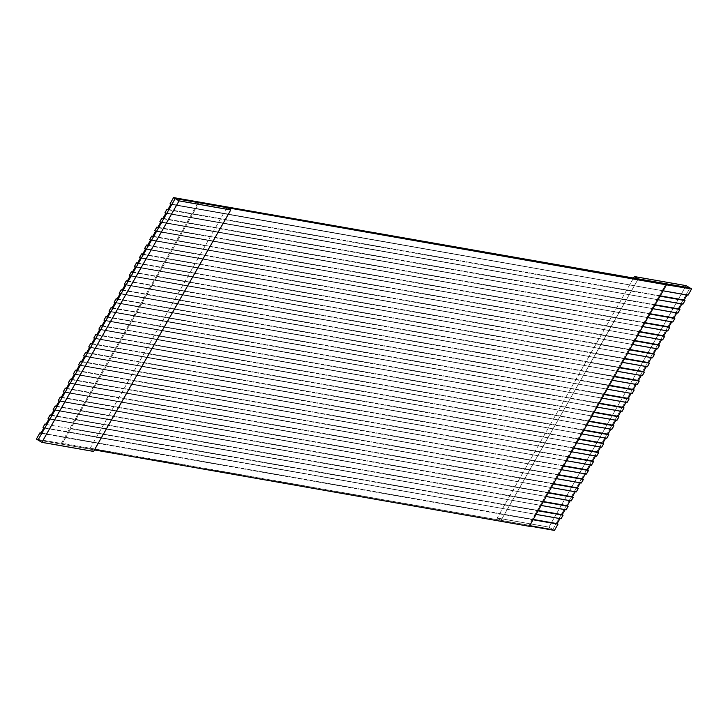 <?xml version="1.0" encoding="UTF-8"?>
<svg xmlns="http://www.w3.org/2000/svg" width="728" height="728" viewBox="0 0 728 728"><rect width="100%" height="100%" fill="white"/><g stroke="black" fill="none" stroke-linecap="round" stroke-linejoin="round"><path stroke-width="0.55" stroke-dasharray="3.64 2.73" d="M548.912 527.118L552.789 529.429L501.073 520.347L497.197 518.036L548.912 527.118L686.085 285.64L548.912 527.118L497.197 518.036L501.073 520.347L552.789 529.429L548.912 527.118M689.962 287.951L552.789 529.429L554.427 530.403L552.789 529.429L689.962 287.951M529.465 526.025L528.564 525.862L529.465 526.025M94.44 449.931L38.002 440.021L94.44 449.931M36.4 439.066L501.073 520.347L61.48 443.143L198.662 201.674L61.48 443.143L62.262 443.607L36.4 439.066M70.898 428.41L68.86 431.986L43.007 427.445L68.86 431.986L73.947 423.041L48.084 418.5L73.947 423.041L75.976 419.464L70.898 428.41L538.292 510.492L70.898 428.41M535.171 514.232L536.072 514.396L535.171 514.232L537.2 510.656L535.171 514.232L43.862 427.955L535.171 514.232L528.564 525.862L535.171 514.232M538.101 510.819L537.2 510.656L540.249 505.296L541.15 505.45L540.249 505.296L542.287 501.719L540.249 505.296L48.949 419.01L540.249 505.296L537.2 510.656L538.101 510.819M51.169 415.106L75.976 419.464L79.024 414.096L53.162 409.555L79.024 414.096L81.054 410.519L75.976 419.464L543.37 501.546L51.169 415.106M543.188 501.874L542.287 501.719L545.336 496.35L546.237 496.505L545.336 496.35L547.365 492.774L545.336 496.35L54.027 410.073L545.336 496.35L542.287 501.719L543.188 501.874M56.247 406.16L81.054 410.519L84.102 405.15L58.249 400.609L84.102 405.15L86.141 401.574L81.054 410.519L548.457 492.601L56.247 406.16M548.266 492.929L547.365 492.774L550.413 487.405L551.314 487.569L550.413 487.405L552.443 483.829L550.413 487.405L59.105 401.128L550.413 487.405L547.365 492.774L548.266 492.929M61.325 397.215L86.141 401.574L89.189 396.214L63.327 391.673L89.189 396.214L91.218 392.629L86.141 401.574L553.535 483.656L61.325 397.215M553.344 483.984L552.443 483.829L555.491 478.46L556.392 478.624L555.491 478.46L557.53 474.884L555.491 478.46L64.191 392.183L555.491 478.46L552.443 483.829L553.344 483.984M66.412 388.279L91.218 392.629L94.267 387.269L68.405 382.728L94.267 387.269L96.296 383.692L91.218 392.629L558.613 474.711L66.412 388.279M558.431 475.047L557.53 474.884L560.578 469.524L561.479 469.678L560.578 469.524L562.608 465.938L560.578 469.524L69.269 383.237L560.578 469.524L557.53 474.884L558.431 475.047M71.49 379.334L96.296 383.692L99.345 378.323L73.492 373.783L99.345 378.323L101.383 374.747L96.296 383.692L563.7 465.774L71.49 379.334M563.508 466.102L562.608 465.938L565.656 460.578L566.557 460.733L565.656 460.578L567.685 457.002L565.656 460.578L74.347 374.292L565.656 460.578L562.608 465.938L563.508 466.102M76.567 370.388L101.383 374.747L104.422 369.378L78.569 364.837L104.422 369.378L106.461 365.802L101.383 374.747L568.777 456.829L76.567 370.388M568.586 457.157L567.685 457.002L570.734 451.633L571.635 451.788L570.734 451.633L572.763 448.057L570.734 451.633L79.434 365.356L570.734 451.633L567.685 457.002L568.586 457.157M81.645 361.443L106.461 365.802L109.509 360.433L83.647 355.892L109.509 360.433L111.539 356.856L106.461 365.802L573.855 447.884L81.645 361.443M573.673 448.211L572.763 448.057L575.812 442.688L576.722 442.851L575.812 442.688L577.85 439.111L575.812 442.688L84.512 356.411L575.812 442.688L572.763 448.057L573.673 448.211M86.732 352.498L111.539 356.856L114.587 351.497L88.734 346.956L114.587 351.497L116.617 347.911L111.539 356.856L578.933 438.939L86.732 352.498M578.751 439.266L577.85 439.111L580.899 433.742L581.799 433.906L580.899 433.742L582.928 430.166L580.899 433.742L89.59 347.465L580.899 433.742L577.85 439.111L578.751 439.266M91.81 343.561L116.617 347.911L119.665 342.551L93.812 338.01L119.665 342.551L121.703 338.975L116.617 347.911L584.02 429.993L91.81 343.561M583.829 430.33L582.928 430.166L585.976 424.806L586.877 424.961L585.976 424.806L588.006 421.221L585.976 424.806L94.667 338.52L585.976 424.806L582.928 430.166L583.829 430.33M96.888 334.616L121.703 338.975L124.752 333.606L98.89 329.065L124.752 333.606L126.781 330.03L121.703 338.975L589.098 421.057L96.888 334.616M588.907 421.385L588.006 421.221L591.054 415.861L591.955 416.016L591.054 415.861L593.092 412.285L591.054 415.861L99.754 329.575L591.054 415.861L588.006 421.221L588.907 421.385M101.975 325.671L126.781 330.03L129.83 324.661L103.968 320.12L129.83 324.661L131.859 321.084L126.781 330.03L594.175 412.112L101.975 325.671M593.993 412.439L593.092 412.285L596.141 406.916L597.042 407.07L596.141 406.916L598.17 403.339L596.141 406.916L104.832 320.639L596.141 406.916L593.092 412.285L593.993 412.439M107.052 316.726L131.859 321.084L134.907 315.715L109.054 311.175L134.907 315.715L136.946 312.139L131.859 321.084L599.262 403.166L107.052 316.726M599.071 403.494L598.17 403.339L601.219 397.97L602.12 398.134L601.219 397.97L603.248 394.394L601.219 397.97L109.91 311.693L601.219 397.97L598.17 403.339L599.071 403.494M112.13 307.78L136.946 312.139L139.994 306.779L114.132 302.238L139.994 306.779L142.024 303.194L136.946 312.139L604.34 394.221L112.13 307.78M604.149 394.549L603.248 394.394L606.297 389.025L607.197 389.189L606.297 389.025L608.335 385.449L606.297 389.025L114.997 302.748L606.297 389.025L603.248 394.394L604.149 394.549M117.217 298.844L142.024 303.194L145.072 297.834L119.21 293.293L145.072 297.834L147.102 294.258L142.024 303.194L609.418 385.276L117.217 298.844M609.236 385.613L608.335 385.449L611.384 380.089L612.284 380.244L611.384 380.089L613.413 376.503L611.384 380.089L120.075 293.803L611.384 380.089L608.335 385.449L609.236 385.613M122.295 289.899L147.102 294.258L150.15 288.889L124.297 284.348L150.15 288.889L152.188 285.312L147.102 294.258L614.505 376.34L122.295 289.899M614.314 376.667L613.413 376.503L616.461 371.144L617.362 371.298L616.461 371.144L618.491 367.567L616.461 371.144L125.152 284.857L616.461 371.144L613.413 376.503L614.314 376.667M127.373 280.953L152.188 285.312L155.237 279.943L129.375 275.402L155.237 279.943L157.266 276.367L152.188 285.312L619.583 367.394L127.373 280.953M619.391 367.722L618.491 367.567L621.539 362.198L622.44 362.353L621.539 362.198L623.577 358.622L621.539 362.198L130.239 275.921L621.539 362.198L618.491 367.567L619.391 367.722M132.46 272.008L157.266 276.367L160.315 270.998L134.453 266.457L160.315 270.998L162.344 267.422L157.266 276.367L624.66 358.449L132.46 272.008M624.478 358.777L623.577 358.622L626.617 353.253L627.527 353.417L626.617 353.253L628.655 349.677L626.617 353.253L135.317 266.976L626.617 353.253L623.577 358.622L624.478 358.777M137.537 263.063L162.344 267.422L165.393 262.062L139.539 257.521L165.393 262.062L167.422 258.476L162.344 267.422L629.738 349.504L137.537 263.063M629.556 349.831L628.655 349.677L631.704 344.308L632.605 344.471L631.704 344.308L633.733 340.731L631.704 344.308L140.395 258.031L631.704 344.308L628.655 349.677L629.556 349.831M142.615 254.127L167.422 258.476L170.47 253.117L144.617 248.576L170.47 253.117L172.509 249.54L167.422 258.476L634.825 340.558L142.615 254.127M634.634 340.895L633.733 340.731L636.782 335.371L637.683 335.526L636.782 335.371L638.811 331.786L636.782 335.371L145.482 249.085L636.782 335.371L633.733 340.731L634.634 340.895M147.693 245.181L172.509 249.54L175.557 244.171L149.695 239.63L175.557 244.171L177.587 240.595L172.509 249.54L639.903 331.622L147.693 245.181M639.721 331.95L638.811 331.786L641.859 326.426L642.76 326.581L641.859 326.426L643.898 322.85L641.859 326.426L150.559 240.14L641.859 326.426L638.811 331.786L639.721 331.95M152.78 236.236L177.587 240.595L180.635 235.226L154.782 230.685L180.635 235.226L182.664 231.65L177.587 240.595L644.981 322.677L152.78 236.236M644.799 323.005L643.898 322.85L646.946 317.481L647.847 317.636L646.946 317.481L648.976 313.904L646.946 317.481L155.637 231.204L646.946 317.481L643.898 322.85L644.799 323.005M157.858 227.291L182.664 231.65L185.713 226.281L159.86 221.74L185.713 226.281L187.751 222.704L182.664 231.65L650.068 313.732L157.858 227.291M649.876 314.059L648.976 313.904L652.024 308.536L652.925 308.699L652.024 308.536L654.053 304.959L652.024 308.536L160.715 222.258L652.024 308.536L648.976 313.904L649.876 314.059M162.936 218.355L187.751 222.704L190.8 217.344L164.938 212.804L190.8 217.344L192.829 213.768L187.751 222.704L655.145 304.786L162.936 218.355M654.954 305.114L654.053 304.959L657.102 299.59L658.003 299.754L657.102 299.59L659.14 296.014L657.102 299.59L165.802 213.313L657.102 299.59L654.053 304.959L654.954 305.114M168.022 209.409L192.829 213.768L195.877 208.399L170.015 203.858L195.877 208.399L199.436 202.138L192.829 213.768L660.223 295.841L168.022 209.409M660.041 296.178L659.14 296.014L662.189 290.654L663.09 290.809L662.189 290.654L665.738 284.393L662.189 290.654L170.88 204.368L662.189 290.654L659.14 296.014L660.041 296.178M638.247 278.87L501.073 520.347L638.247 278.87M226.89 207.635L89.717 449.103L93.593 451.424L89.717 449.103L226.89 207.635M41.005 432.996L65.811 437.346L62.262 443.607L68.86 431.986L65.811 437.346L533.215 519.428L41.005 432.996M688.042 295.195L195.877 208.399L688.042 295.195M682.964 304.131L190.8 217.344L682.964 304.131M677.886 313.076L185.713 226.281L677.886 313.076M672.799 322.022L180.635 235.226L672.799 322.022M667.722 330.967L175.557 244.171L667.722 330.967M662.644 339.912L170.47 253.117L662.644 339.912M657.557 348.849L165.393 262.062L657.557 348.849M652.479 357.794L160.315 270.998L652.479 357.794M647.401 366.739L155.237 279.943L647.401 366.739M642.314 375.684L150.15 288.889L642.314 375.684M637.237 384.63L145.072 297.834L637.237 384.63M632.159 393.566L139.994 306.779L632.159 393.566M627.081 402.511L134.907 315.715L627.081 402.511M621.994 411.457L129.83 324.661L621.994 411.457M616.916 420.402L124.752 333.606L616.916 420.402M611.839 429.347L119.665 342.551L611.839 429.347M606.752 438.283L114.587 351.497L606.752 438.283M601.674 447.229L109.509 360.433L601.674 447.229M596.596 456.174L104.422 369.378L596.596 456.174M591.509 465.119L99.345 378.323L591.509 465.119M586.431 474.065L94.267 387.269L586.431 474.065M581.354 483.001L89.189 396.214L581.354 483.001M576.267 491.946L84.102 405.15L576.267 491.946M571.189 500.891L79.024 414.096L571.189 500.891M566.111 509.837L73.947 423.041L566.111 509.837M561.033 518.782L68.86 431.986L561.033 518.782M533.023 519.765L532.123 519.601L533.023 519.765M633.533 278.041L497.197 518.036L633.533 278.041M167.831 209.737L659.14 296.014L167.831 209.737M162.754 218.682L654.053 304.959L162.754 218.682M157.667 227.627L648.976 313.904L157.667 227.627M152.589 236.564L643.898 322.85L152.589 236.564M147.511 245.509L638.811 331.786L147.511 245.509M142.433 254.454L633.733 340.731L142.433 254.454M137.346 263.399L628.655 349.677L137.346 263.399M132.268 272.345L623.577 358.622L132.268 272.345M127.191 281.281L618.491 367.567L127.191 281.281M122.104 290.226L613.413 376.503L122.104 290.226M117.026 299.172L608.335 385.449L117.026 299.172M111.948 308.117L603.248 394.394L111.948 308.117M106.861 317.062L598.17 403.339L106.861 317.062M101.784 325.998L593.092 412.285L101.784 325.998M96.706 334.944L588.006 421.221L96.706 334.944M91.619 343.889L582.928 430.166L91.619 343.889M86.541 352.834L577.85 439.111L86.541 352.834M81.463 361.771L572.763 448.057L81.463 361.771M76.385 370.716L567.685 457.002L76.385 370.716M71.299 379.661L562.608 465.938L71.299 379.661M66.221 388.606L557.53 474.884L66.221 388.606M61.143 397.552L552.443 483.829L61.143 397.552M56.056 406.488L547.365 492.774L56.056 406.488M50.978 415.433L542.287 501.719L50.978 415.433M45.9 424.379L537.2 510.656L45.9 424.379M40.814 433.324L532.123 519.601L40.814 433.324"/><path stroke-width="1.09" d="M686.085 285.64L689.962 287.951L173.573 197.597L170.015 203.858L170.88 204.368L167.831 209.737L166.967 209.218L164.938 212.804L165.802 213.313L162.754 218.682L161.889 218.163L159.86 221.74L160.715 222.258L157.667 227.627L156.811 227.109L154.782 230.685L155.637 231.204L152.589 236.564L151.733 236.054L149.695 239.63L150.559 240.14L147.511 245.509L146.647 244.999L144.617 248.576L145.482 249.085L142.433 254.454L141.569 253.936L139.539 257.521L140.395 258.031L137.346 263.399L136.491 262.881L134.453 266.457L135.317 266.976L132.268 272.345L131.404 271.826L129.375 275.402L130.239 275.921L127.191 281.281L126.326 280.771L124.297 284.348L125.152 284.857L122.104 290.226L121.248 289.717L119.21 293.293L120.075 293.803L117.026 299.172L116.162 298.653L114.132 302.238L114.997 302.748L111.948 308.117L111.084 307.598L109.054 311.175L109.91 311.693L106.861 317.062L106.006 316.544L103.968 320.12L104.832 320.639L101.784 325.998L100.919 325.489L98.89 329.065L99.754 329.575L96.706 334.944L95.841 334.434L93.812 338.01L94.667 338.52L91.619 343.889L90.763 343.37L88.734 346.956L89.59 347.465L86.541 352.834L85.686 352.316L83.647 355.892L84.512 356.411L81.463 361.771L80.599 361.261L78.569 364.837L79.434 365.356L76.385 370.716L75.521 370.206L73.492 373.783L74.347 374.292L71.299 379.661L70.443 379.151L68.405 382.728L69.269 383.237L66.221 388.606L65.356 388.088L63.327 391.673L64.191 392.183L61.143 397.552L60.278 397.033L58.249 400.609L59.105 401.128L56.056 406.488L55.201 405.978L53.162 409.555L54.027 410.073L50.978 415.433L50.114 414.924L48.084 418.5L48.949 419.01L45.9 424.379L45.036 423.869L43.007 427.445L43.862 427.955L40.814 433.324L39.958 432.805L36.4 439.066L38.002 440.021L175.175 198.553L173.573 197.597L175.175 198.553L691.6 288.934L686.085 285.64L634.37 276.558L638.247 278.87L689.962 287.951L691.6 288.934L666.484 284.83L175.175 198.553L38.002 440.021L36.4 439.066L39.958 432.805L41.005 432.996L39.958 432.805L40.814 433.324L43.862 427.955L43.007 427.445L45.036 423.869L45.9 424.379L48.949 419.01L48.084 418.5L50.114 414.924L51.169 415.106L50.114 414.924L50.978 415.433L54.027 410.073L53.162 409.555L55.201 405.978L56.247 406.16L55.201 405.978L56.056 406.488L59.105 401.128L58.249 400.609L60.278 397.033L61.143 397.552L64.191 392.183L63.327 391.673L65.356 388.088L66.412 388.279L65.356 388.088L66.221 388.606L69.269 383.237L68.405 382.728L70.443 379.151L71.299 379.661L74.347 374.292L73.492 373.783L75.521 370.206L76.385 370.716L79.434 365.356L78.569 364.837L80.599 361.261L81.463 361.771L84.512 356.411L83.647 355.892L85.686 352.316L86.541 352.834L89.59 347.465L88.734 346.956L90.763 343.37L91.619 343.889L94.667 338.52L93.812 338.01L95.841 334.434L96.706 334.944L99.754 329.575L98.89 329.065L100.919 325.489L101.784 325.998L104.832 320.639L103.968 320.12L106.006 316.544L106.861 317.062L109.91 311.693L109.054 311.175L111.084 307.598L111.948 308.117L114.997 302.748L114.132 302.238L116.162 298.653L117.026 299.172L120.075 293.803L119.21 293.293L121.248 289.717L122.104 290.226L125.152 284.857L124.297 284.348L126.326 280.771L127.191 281.281L130.239 275.921L129.375 275.402L131.404 271.826L132.268 272.345L135.317 266.976L134.453 266.457L136.491 262.881L137.346 263.399L140.395 258.031L139.539 257.521L141.569 253.936L142.433 254.454L145.482 249.085L144.617 248.576L146.647 244.999L147.511 245.509L150.559 240.14L149.695 239.63L151.733 236.054L152.589 236.564L155.637 231.204L154.782 230.685L156.811 227.109L157.667 227.627L160.715 222.258L159.86 221.74L161.889 218.163L162.754 218.682L165.802 213.313L164.938 212.804L166.967 209.218L168.022 209.409L166.967 209.218L167.831 209.737L170.88 204.368L170.015 203.858L173.573 197.597L638.247 278.87L634.37 276.558L633.533 278.041L634.37 276.558L686.085 285.64M554.427 530.403L529.465 526.025L554.427 530.403L557.985 524.142L554.427 530.403M529.311 526.308L94.44 449.931L529.311 526.308L666.484 284.83L529.311 526.308M536.072 514.396L561.033 518.782L563.062 515.197L538.101 510.819L563.062 515.197L561.033 518.782L536.072 514.396M541.15 505.45L566.111 509.837L568.14 506.26L543.188 501.874L568.14 506.26L566.111 509.837L541.15 505.45M546.237 496.505L571.189 500.891L573.218 497.315L548.266 492.929L573.218 497.315L571.189 500.891L546.237 496.505M551.314 487.569L576.267 491.946L578.305 488.37L553.344 483.984L578.305 488.37L576.267 491.946L551.314 487.569M556.392 478.624L581.354 483.001L583.383 479.424L558.431 475.047L583.383 479.424L581.354 483.001L556.392 478.624M561.479 469.678L586.431 474.065L588.461 470.479L563.508 466.102L588.461 470.479L586.431 474.065L561.479 469.678M566.557 460.733L591.509 465.119L593.548 461.543L568.586 457.157L593.548 461.543L591.509 465.119L566.557 460.733M571.635 451.788L596.596 456.174L598.625 452.598L573.673 448.211L598.625 452.598L596.596 456.174L571.635 451.788M576.722 442.851L601.674 447.229L603.703 443.652L578.751 439.266L603.703 443.652L601.674 447.229L576.722 442.851M581.799 433.906L606.752 438.283L608.79 434.707L583.829 430.33L608.79 434.707L606.752 438.283L581.799 433.906M586.877 424.961L611.839 429.347L613.868 425.762L588.907 421.385L613.868 425.762L611.839 429.347L586.877 424.961M591.955 416.016L616.916 420.402L618.946 416.826L593.993 412.439L618.946 416.826L616.916 420.402L591.955 416.016M597.042 407.07L621.994 411.457L624.033 407.88L599.071 403.494L624.033 407.88L621.994 411.457L597.042 407.07M602.12 398.134L627.081 402.511L629.11 398.935L604.149 394.549L629.11 398.935L627.081 402.511L602.12 398.134M607.197 389.189L632.159 393.566L634.188 389.99L609.236 385.613L634.188 389.99L632.159 393.566L607.197 389.189M612.284 380.244L637.237 384.63L639.266 381.044L614.314 376.667L639.266 381.044L637.237 384.63L612.284 380.244M617.362 371.298L642.314 375.684L644.353 372.108L619.391 367.722L644.353 372.108L642.314 375.684L617.362 371.298M622.44 362.353L647.401 366.739L649.431 363.163L624.478 358.777L649.431 363.163L647.401 366.739L622.44 362.353M627.527 353.417L652.479 357.794L654.508 354.218L629.556 349.831L654.508 354.218L652.479 357.794L627.527 353.417M632.605 344.471L657.557 348.849L659.595 345.272L634.634 340.895L659.595 345.272L657.557 348.849L632.605 344.471M637.683 335.526L662.644 339.912L664.673 336.327L639.721 331.95L664.673 336.327L662.644 339.912L637.683 335.526M642.76 326.581L667.722 330.967L669.751 327.391L644.799 323.005L669.751 327.391L667.722 330.967L642.76 326.581M647.847 317.636L672.799 322.022L674.838 318.445L649.876 314.059L674.838 318.445L672.799 322.022L647.847 317.636M652.925 308.699L677.886 313.076L679.916 309.5L654.954 305.114L679.916 309.5L677.886 313.076L652.925 308.699M658.003 299.754L682.964 304.131L684.993 300.555L660.041 296.178L684.993 300.555L682.964 304.131L658.003 299.754M663.09 290.809L688.042 295.195L691.6 288.934L688.042 295.195L663.09 290.809M38.002 440.021L41.878 442.342L179.052 200.864L175.175 198.553L179.052 200.864L230.767 209.946L226.89 207.635L230.767 209.946L93.593 451.424L41.878 442.342L38.002 440.021M687.187 294.676L684.138 300.045L684.993 300.555L684.138 300.045L687.187 294.676M682.1 303.621L679.051 308.99L679.916 309.5L679.051 308.99L682.1 303.621M677.022 312.567L673.973 317.927L674.838 318.445L673.973 317.927L677.022 312.567M671.944 321.512L668.895 326.872L669.751 327.391L668.895 326.872L671.944 321.512M666.857 330.448L663.809 335.817L664.673 336.327L663.809 335.817L666.857 330.448M661.779 339.394L658.731 344.763L659.595 345.272L658.731 344.763L661.779 339.394M656.702 348.339L653.653 353.708L654.508 354.218L653.653 353.708L656.702 348.339M651.615 357.284L648.566 362.644L649.431 363.163L648.566 362.644L651.615 357.284M646.537 366.23L643.488 371.589L644.353 372.108L643.488 371.589L646.537 366.23M641.459 375.166L638.41 380.535L639.266 381.044L638.41 380.535L641.459 375.166M636.381 384.111L633.333 389.48L634.188 389.99L633.333 389.48L636.381 384.111M631.294 393.056L628.246 398.425L629.11 398.935L628.246 398.425L631.294 393.056M626.216 402.002L623.168 407.361L624.033 407.88L623.168 407.361L626.216 402.002M621.139 410.938L618.09 416.307L618.946 416.826L618.09 416.307L621.139 410.938M616.052 419.883L613.003 425.252L613.868 425.762L613.003 425.252L616.052 419.883M610.974 428.828L607.925 434.197L608.79 434.707L607.925 434.197L610.974 428.828M605.896 437.774L602.848 443.143L603.703 443.652L602.848 443.143L605.896 437.774M600.809 446.719L597.761 452.079L598.625 452.598L597.761 452.079L600.809 446.719M595.731 455.655L592.683 461.024L593.548 461.543L592.683 461.024L595.731 455.655M590.654 464.601L587.605 469.97L588.461 470.479L587.605 469.97L590.654 464.601M585.567 473.546L582.518 478.915L583.383 479.424L582.518 478.915L585.567 473.546M580.489 482.491L577.44 487.86L578.305 488.37L577.44 487.86L580.489 482.491M575.411 491.436L572.363 496.796L573.218 497.315L572.363 496.796L575.411 491.436M570.333 500.373L567.285 505.742L568.14 506.26L567.285 505.742L570.333 500.373M565.246 509.318L562.198 514.687L563.062 515.197L562.198 514.687L565.246 509.318M560.169 518.263L557.12 523.632L557.985 524.142L533.023 519.765L557.985 524.142L557.12 523.632L560.169 518.263M230.767 209.946L179.052 200.864L41.878 442.342L93.593 451.424L230.767 209.946M660.223 295.841L684.138 300.045L660.223 295.841M655.145 304.786L679.051 308.99L655.145 304.786M650.068 313.732L673.973 317.927L650.068 313.732M644.981 322.677L668.895 326.872L644.981 322.677M639.903 331.622L663.809 335.817L639.903 331.622M634.825 340.558L658.731 344.763L634.825 340.558M629.738 349.504L653.653 353.708L629.738 349.504M624.66 358.449L648.566 362.644L624.66 358.449M619.583 367.394L643.488 371.589L619.583 367.394M614.505 376.34L638.41 380.535L614.505 376.34M609.418 385.276L633.333 389.48L609.418 385.276M604.34 394.221L628.246 398.425L604.34 394.221M599.262 403.166L623.168 407.361L599.262 403.166M594.175 412.112L618.09 416.307L594.175 412.112M589.098 421.057L613.003 425.252L589.098 421.057M584.02 429.993L607.925 434.197L584.02 429.993M578.933 438.939L602.848 443.143L578.933 438.939M573.855 447.884L597.761 452.079L573.855 447.884M568.777 456.829L592.683 461.024L568.777 456.829M563.7 465.774L587.605 469.97L563.7 465.774M558.613 474.711L582.518 478.915L558.613 474.711M553.535 483.656L577.44 487.86L553.535 483.656M548.457 492.601L572.363 496.796L548.457 492.601M543.37 501.546L567.285 505.742L543.37 501.546M538.292 510.492L562.198 514.687L538.292 510.492M533.215 519.428L557.12 523.632L533.215 519.428"/></g></svg>
